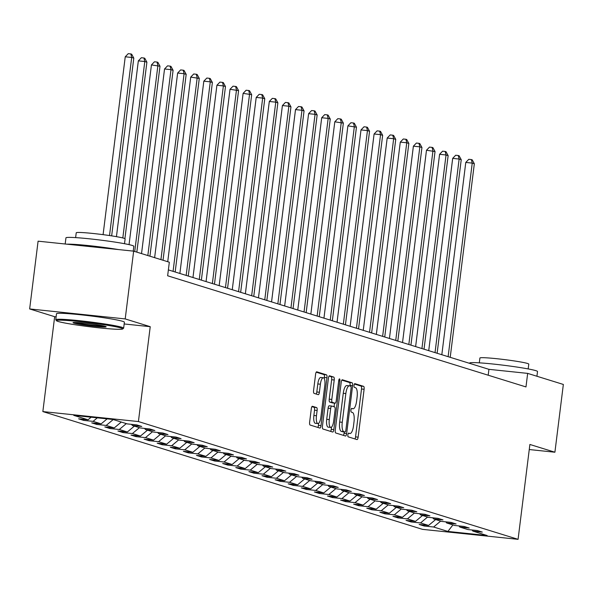 <?xml version="1.0" encoding="UTF-8"?>
<svg xmlns="http://www.w3.org/2000/svg" width="593" height="593" viewBox="0 0 593 593"><rect width="100%" height="100%" fill="white"/><g stroke="black" fill="none" stroke-linecap="round" stroke-linejoin="round"><path stroke-width="0.89" d="M347.876 434.81A1.883 0.593 96 0 0 348.224 436.856L356.979 439.569A2.683 0.845 96 0 0 357.03 439.583A2.683 0.845 96 0 0 358.135 437.167L364.102 389.275A2.683 0.845 96 0 0 363.605 386.354L354.851 383.641A1.883 0.593 96 0 0 354.814 383.634A1.883 0.593 96 0 0 354.043 385.324A1.883 0.593 96 0 0 354.384 387.362L355.518 387.718A8.598 2.713 96 0 1 357.097 397.051L356.601 401.038A8.598 2.713 96 0 1 353.072 408.77A8.598 2.713 96 0 1 352.902 408.733L351.768 408.384A1.883 0.593 96 0 0 351.731 408.377A1.883 0.593 96 0 0 350.96 410.067A1.883 0.593 96 0 0 351.301 412.113L352.435 412.461A8.598 2.713 96 0 1 354.014 421.793L353.517 425.781A8.598 2.713 96 0 1 349.989 433.513A8.598 2.713 96 0 1 349.818 433.483L348.684 433.127A1.883 0.593 96 0 0 348.647 433.12A1.883 0.593 96 0 0 347.876 434.81M312.467 406.279A2.683 0.845 96 0 0 312.415 406.264A2.683 0.845 96 0 0 311.31 408.681L309.635 422.12A2.683 0.845 96 0 0 310.124 425.04L319.849 428.057A2.683 0.845 96 0 0 319.901 428.064A2.683 0.845 96 0 0 321.006 425.648L326.973 377.756A2.683 0.845 96 0 0 326.484 374.835L316.758 371.818A2.683 0.845 96 0 0 316.706 371.811A2.683 0.845 96 0 0 315.602 374.227L313.578 390.461A2.683 0.845 96 0 0 314.068 393.374L318.233 394.664A2.683 0.845 96 0 0 318.285 394.679A2.683 0.845 96 0 0 319.39 392.262L320.39 384.212A7.183 2.268 96 0 1 323.341 377.748A7.183 2.268 96 0 1 324.801 385.576L320.872 417.109A7.183 2.268 96 0 1 317.922 423.572A7.183 2.268 96 0 1 316.462 415.745L317.122 410.489A2.683 0.845 96 0 0 316.625 407.569L312.355 406.264M150.229 326.684L125.205 318.923L133.647 251.15L38.093 241.173L29.65 308.938L54.667 316.699L42.852 411.579L138.414 421.556L150.229 326.684L124.167 323.963M529.252 449.538L554.907 452.222L529.89 444.461L518.074 539.333L138.414 421.556M554.907 452.222L563.35 384.449L527.666 373.382L488.928 369.335L168.375 269.897M133.647 251.15L169.331 262.217L167.641 275.775L525.976 386.933L527.666 373.382M335.267 430.073A2.683 0.845 96 0 0 335.757 432.986L345.482 436.003A2.683 0.845 96 0 0 345.534 436.018A2.683 0.845 96 0 0 346.638 433.602L352.605 385.702A2.683 0.845 96 0 0 352.109 382.789L342.383 379.772A2.683 0.845 96 0 0 342.331 379.765A2.683 0.845 96 0 0 341.227 382.174L335.267 430.073M332.666 432.03L322.94 429.013A2.683 0.845 96 0 1 322.451 426.093L328.418 378.201A2.683 0.845 96 0 1 329.515 375.784A2.683 0.845 96 0 1 329.567 375.799L333.733 377.089A2.683 0.845 96 0 1 334.222 380.002L331.806 399.43A2.683 0.845 96 0 0 332.295 402.343L335.06 403.203A2.683 0.845 96 0 0 335.112 403.21A2.683 0.845 96 0 0 336.216 400.794L338.736 380.573A1.883 0.593 96 0 1 339.507 378.883A1.883 0.593 96 0 1 339.885 380.928L333.822 429.621A2.683 0.845 96 0 1 332.717 432.038A2.683 0.845 96 0 1 332.666 432.03M42.852 411.579L422.512 529.356L518.074 539.333M83.657 420.385L93.086 421.371L101.144 423.869L91.715 422.883L96.755 424.447L106.184 425.433L114.241 427.931L104.813 426.945L109.853 428.509L119.282 429.495L127.339 431.993L117.911 431.007L122.951 432.571L132.38 433.557L140.437 436.055L131.009 435.077L136.049 436.633L145.478 437.619L153.535 440.125L144.106 439.139L149.147 440.703L158.568 441.681L166.633 444.187L157.204 443.201L162.245 444.765L171.666 445.751L179.731 448.249L170.302 447.263L175.343 448.827L184.764 449.813L192.829 452.311L183.4 451.325L188.441 452.889L197.862 453.875L205.927 456.373L196.498 455.387L201.538 456.951L210.96 457.937L219.025 460.435L209.596 459.449L214.636 461.013L224.058 461.999L232.122 464.497L222.694 463.518L227.734 465.075L237.156 466.061L245.22 468.566L235.792 467.58L240.825 469.145L250.253 470.123L258.318 472.628L248.89 471.643L253.923 473.207L263.351 474.192L271.416 476.69L261.987 475.705L267.02 477.269L276.449 478.255L284.507 480.753L275.085 479.767L280.118 481.331L289.547 482.317L297.604 484.815L288.183 483.829L293.216 485.393L302.645 486.379L310.702 488.877L301.281 487.891L306.314 489.455L315.743 490.441L323.8 492.939L314.379 491.96L319.412 493.517L328.841 494.503L336.898 497.008L327.477 496.022L332.51 497.586L341.939 498.565L349.996 501.07L340.575 500.084L345.608 501.648L355.037 502.627L363.094 505.132L353.665 504.146L358.706 505.71L368.134 506.696L376.192 509.194L366.763 508.208L371.804 509.772L381.232 510.758L389.29 513.256L379.861 512.27L384.901 513.835L394.33 514.82L402.388 517.318L392.959 516.333L397.999 517.897L407.428 518.882L415.485 521.38L406.057 520.402L411.097 521.959L420.526 522.944L428.583 525.442L419.155 524.464L424.195 526.021L433.624 527.007L447.893 531.439L487.149 535.538L472.88 531.106L482.302 532.091L477.269 530.527L467.84 529.549L459.783 527.044L469.204 528.029L464.171 526.465L454.742 525.48L446.685 522.982L456.106 523.967L451.073 522.403L441.644 521.417L433.587 518.919L443.008 519.905L437.975 518.341L428.546 517.355L420.489 514.857L429.91 515.843L424.877 514.279L415.448 513.293L407.391 510.795L416.812 511.781L411.779 510.217L402.35 509.231L394.293 506.733L403.722 507.712L398.681 506.155L389.253 505.169L381.195 502.664L390.624 503.65L385.583 502.086L376.155 501.107L368.097 498.602L377.526 499.588L372.486 498.024L363.057 497.038L354.999 494.54L364.428 495.526L359.388 493.962L349.959 492.976L341.902 490.478L351.33 491.464L346.29 489.9L336.861 488.914L328.804 486.416L338.232 487.402L333.192 485.837L323.763 484.852L315.706 482.354L325.134 483.339L320.094 481.775L310.665 480.79L302.608 478.292L312.037 479.27L306.996 477.713L297.575 476.728L289.51 474.222L298.939 475.208L293.898 473.644L284.477 472.665L276.412 470.16L285.841 471.146L280.8 469.582L271.379 468.603L263.314 466.098L272.743 467.084L267.702 465.52L258.281 464.534L250.216 462.036L259.645 463.022L254.605 461.458L245.183 460.472L237.118 457.974L246.547 458.96L241.507 457.396L232.085 456.41L224.021 453.912L233.449 454.898L228.409 453.334L218.987 452.348L210.923 449.85L220.351 450.828L215.318 449.272L205.89 448.286L197.825 445.788L207.254 446.766L202.22 445.21L192.792 444.224L184.727 441.718L194.156 442.704L189.123 441.14L179.694 440.162L171.636 437.656L181.058 438.642L176.025 437.078L166.596 436.092L158.539 433.594L167.96 434.58L162.927 433.016L153.498 432.03L145.441 429.532L154.862 430.518L149.829 428.954L140.4 427.968L132.343 425.47L141.764 426.456L136.731 424.892L127.302 423.906L113.033 419.481L73.777 415.382L88.046 419.807L78.617 418.821L83.657 420.385L83.783 419.362M97.311 417.835L93.086 421.371M107.133 418.866L101.144 423.869M132.343 425.47L131.49 424.343M113.233 419.54L106.184 425.433M121.291 422.038L114.241 427.931M145.441 429.532L144.588 428.405M126.324 423.602L119.282 429.495M134.389 426.1L127.339 431.993M158.539 433.594L157.686 432.467M139.422 427.664L132.38 433.557M147.487 430.17L140.437 436.055M171.636 437.656L170.784 436.53M152.52 431.726L145.478 437.619M160.584 434.232L153.535 440.125M184.727 441.718L183.882 440.599M165.617 435.796L158.568 441.681M173.682 438.294L166.633 444.187M197.825 445.788L196.98 444.661M178.715 439.858L171.666 445.751M186.78 442.356L179.731 448.249M210.923 449.85L210.078 448.723M191.813 443.92L184.764 449.813M199.878 446.418L192.829 452.311M224.021 453.912L223.176 452.785M204.911 447.982L197.862 453.875M212.976 450.48L205.927 456.373M237.118 457.974L236.273 456.847M218.009 452.044L210.96 457.937M226.074 454.542L219.025 460.435M250.216 462.036L249.371 460.909M231.107 456.106L224.058 461.999M239.164 458.611L232.122 464.497M263.314 466.098L262.469 464.971M244.205 460.168L237.156 466.061M252.262 462.673L245.22 468.566M276.412 470.16L275.567 469.041M257.303 464.237L250.253 470.123M265.36 466.735L258.318 472.628M289.51 474.222L288.665 473.103M270.401 468.3L263.351 474.192M278.458 470.798L271.416 476.69M302.608 478.292L301.763 477.165M283.498 472.362L276.449 478.255M291.556 474.86L284.507 480.753M315.706 482.354L314.861 481.227M296.596 476.424L289.547 482.317M304.654 478.922L297.604 484.815M328.804 486.416L327.959 485.289M309.694 480.486L302.645 486.379M317.752 482.984L310.702 488.877M341.902 490.478L341.057 489.351M322.792 484.548L315.743 490.441M330.85 487.053L323.8 492.939M354.999 494.54L354.154 493.413M335.89 488.61L328.841 494.503M343.947 491.115L336.898 497.008M368.097 498.602L367.252 497.483M348.988 492.679L341.939 498.565M357.045 495.177L349.996 501.07M381.195 502.664L380.35 501.545M362.086 496.741L355.037 502.627M370.143 499.239L363.094 505.132M394.293 506.733L393.441 505.607M375.184 500.803L368.134 506.696M383.241 503.301L376.192 509.194M407.391 510.795L406.539 509.669M388.282 504.865L381.232 510.758M396.339 507.363L389.29 513.256M420.489 514.857L419.636 513.731M401.379 508.927L394.33 514.82M409.437 511.425L402.388 517.318M433.587 518.919L432.734 517.793M414.477 512.989L407.428 518.882M422.535 515.495L415.485 521.38M446.685 522.982L445.832 521.855M427.568 517.052L420.526 522.944M435.633 519.557L428.583 525.442M459.783 527.044L458.93 525.917M440.666 521.114L433.624 527.007M452.919 524.916L447.893 531.439M472.88 531.106L472.028 529.986M125.205 318.923L29.65 308.938M91.166 417.198L88.046 419.807M488.195 375.213L488.928 369.335M424.321 524.998L424.195 526.021M411.223 520.936L411.097 521.959M398.125 516.874L397.999 517.897M385.027 512.812L384.901 513.835M371.93 508.75L371.804 509.772M358.832 504.687L358.706 505.71M345.734 500.625L345.608 501.648M332.636 496.556L332.51 497.586M319.538 492.494L319.412 493.517M306.44 488.432L306.314 489.455M293.342 484.37L293.216 485.393M280.252 480.308L280.118 481.331M267.154 476.246L267.02 477.269M254.056 472.184L253.923 473.207M240.958 468.114L240.825 469.145M227.86 464.052L227.734 465.075M214.762 459.99L214.636 461.013M201.664 455.928L201.538 456.951M188.567 451.866L188.441 452.889M175.469 447.804L175.343 448.827M162.371 443.742L162.245 444.765M149.273 439.68L149.147 440.703M136.175 435.61L136.049 436.633M123.077 431.548L122.951 432.571M109.979 427.486L109.853 428.509M96.881 423.424L96.755 424.447M54.667 316.699L56.113 316.855M354.948 438.939A2.683 0.845 96 0 0 355.548 436.893L361.515 389.001A2.683 0.845 96 0 0 361.026 386.087L354.392 384.027M349.952 385.991L350.018 385.435A2.683 0.845 96 0 0 349.529 382.522L341.835 380.135M343.451 435.373A2.683 0.845 96 0 0 344.051 433.327L344.229 431.919M345.037 432A1.883 0.593 96 0 0 345.074 432.008A1.883 0.593 96 0 0 345.845 430.318L351.086 388.274A1.883 0.593 96 0 0 350.737 386.236L349.544 385.865A8.598 2.713 96 0 0 349.373 385.828A8.598 2.713 96 0 0 345.845 393.559L342.265 422.298A8.598 2.713 96 0 0 343.844 431.63L345.037 432L342.457 431.726A1.883 0.593 96 0 0 342.495 431.734A1.883 0.593 96 0 0 342.532 431.734M349.203 385.828L346.964 385.591A8.598 2.713 96 0 0 346.794 385.554A8.598 2.713 96 0 0 343.265 393.285L345.845 393.559M342.457 431.726L341.264 431.356A8.598 2.713 96 0 1 339.685 422.023L343.265 393.285M329.019 376.155L333.733 377.089M332.584 402.943A2.683 0.845 96 0 1 332.532 402.943A2.683 0.845 96 0 1 332.473 402.929L329.715 402.076A2.683 0.845 96 0 1 329.226 399.156L331.643 379.735A2.683 0.845 96 0 0 331.146 376.814M334.504 403.151L334.052 406.761M331.517 427.108L331.242 429.354L333.822 429.621M329.293 419.585A7.183 2.268 96 0 0 330.753 427.412A7.183 2.268 96 0 0 333.703 420.948L335.089 409.845A2.683 0.845 96 0 0 334.593 406.924L331.835 406.072A2.683 0.845 96 0 0 331.784 406.057A2.683 0.845 96 0 0 330.679 408.473L329.293 419.585L326.713 419.31A7.183 2.268 96 0 0 328.174 427.145L330.753 427.412M331.732 406.057L329.248 405.797A2.683 0.845 96 0 0 329.197 405.79A2.683 0.845 96 0 0 328.099 408.206L330.679 408.473M326.713 419.31L328.099 408.206M330.635 431.4A2.683 0.845 96 0 0 331.242 429.354M317.922 423.572L315.343 423.306A7.183 2.268 96 0 1 313.882 415.471L314.535 410.215A2.683 0.845 96 0 0 314.045 407.302L311.911 406.642M323.341 377.748L320.761 377.482A7.183 2.268 96 0 0 317.811 383.938L320.39 384.212M316.202 394.034A2.683 0.845 96 0 0 316.803 391.988L317.811 383.938M324.252 378.571L324.393 377.482A2.683 0.845 96 0 0 323.897 374.568L316.202 372.182M317.818 427.427A2.683 0.845 96 0 0 318.426 425.381L318.686 423.269M450.22 357.327L474.333 163.757L472.236 163.105L465.779 162.43L441.822 354.725M465.779 162.43L468.781 159.302L471.361 159.576L472.236 163.105L448.123 356.675M471.361 159.576L472.206 159.836L474.333 163.757M469.589 363.339L469.626 363.064A34.209 2.038 7.1 0 1 498.379 364.613A34.209 2.038 7.1 0 1 535.857 370.662A34.209 2.038 7.1 0 1 537.517 371.522L536.924 376.251M479.307 362.842L479.907 358.009A24.632 1.468 7.1 0 1 500.611 359.128A24.632 1.468 7.1 0 1 527.592 363.487A24.632 1.468 7.1 0 1 528.786 364.102L528.185 368.928M58.092 321.45A33.386 1.987 -172.9 0 0 93.679 327.24A33.386 1.987 -172.9 0 0 122.655 328.982A33.386 1.987 -172.9 0 0 121.105 328.033A33.386 1.987 -172.9 0 0 83.561 322.021A33.386 1.987 -172.9 0 0 56.513 320.739A33.386 1.987 -172.9 0 0 58.092 321.45M56.513 320.739L55.801 319.827A34.209 2.038 7.1 0 1 55.757 319.701A34.209 2.038 7.1 0 1 84.51 321.258A34.209 2.038 7.1 0 1 121.98 327.299A34.209 2.038 7.1 0 1 123.648 328.159A34.209 2.038 7.1 0 1 123.566 328.27L122.655 328.982M73.843 323.096A16.693 0.993 7.1 0 1 73.072 322.622A16.693 0.993 7.1 0 1 87.556 323.496A16.693 0.993 7.1 0 1 105.354 326.387A16.693 0.993 7.1 0 1 106.14 326.743A16.693 0.993 7.1 0 1 92.619 326.106A16.693 0.993 7.1 0 1 73.843 323.096M65.186 243.997L65.949 237.837A34.209 2.038 7.1 0 1 94.71 239.394A34.209 2.038 7.1 0 1 132.18 245.435A34.209 2.038 7.1 0 1 133.84 246.295L133.24 251.106M75.63 237.615L76.23 232.782A24.632 1.468 7.1 0 1 96.941 233.901A24.632 1.468 7.1 0 1 123.915 238.26A24.632 1.468 7.1 0 1 125.116 238.875L124.515 243.708M55.757 319.701L56.498 313.741A34.209 2.038 7.1 0 1 85.251 315.291A34.209 2.038 7.1 0 1 122.729 321.339A34.209 2.038 7.1 0 1 124.389 322.192L123.648 328.159M75.037 322.459A15.87 0.949 -172.9 0 0 89.58 324.868A15.87 0.949 -172.9 0 0 104.279 326.098M66.987 244.19A34.209 2.038 7.1 0 1 118.437 249.564M437.123 353.265L461.235 159.695L459.138 159.043L452.681 158.368L428.724 350.663M452.681 158.368L455.683 155.24L458.27 155.514L459.138 159.043L435.025 352.613M458.27 155.514L459.108 155.774L461.235 159.695M424.025 349.203L448.138 155.633L446.04 154.981L439.583 154.306L415.626 346.594M439.583 154.306L442.586 151.178L445.173 151.445L446.04 154.981L421.927 348.551M445.173 151.445L446.01 151.712L448.138 155.633M410.927 345.141L435.04 151.563L426.486 150.244L402.528 342.532M426.486 150.244L429.488 147.116L432.075 147.383L432.942 150.918L408.829 344.489M432.075 147.383L432.912 147.642L435.04 151.563M397.829 341.071L421.942 147.501L419.844 146.849L413.388 146.174L389.438 338.47M413.388 146.174L416.39 143.054L418.977 143.321L419.844 146.849L395.731 340.426M418.977 143.321L419.814 143.58L421.942 147.501M384.731 337.009L408.844 143.439L406.746 142.787L400.29 142.112L376.34 334.408M400.29 142.112L403.292 138.992L405.879 139.259L406.746 142.787L382.633 336.364M405.879 139.259L406.716 139.518L408.844 143.439M371.633 332.947L395.746 139.377L393.648 138.725L387.192 138.05L363.242 330.345M387.192 138.05L390.194 134.922L392.781 135.197L393.648 138.725L369.535 332.295M392.781 135.197L393.619 135.456L395.746 139.377M358.535 328.885L382.648 135.315L380.55 134.663L374.094 133.988L350.144 326.283M374.094 133.988L377.096 130.86L379.683 131.135L380.55 134.663L356.437 328.233M379.683 131.135L380.521 131.394L382.648 135.315M345.437 324.823L369.55 131.253L367.452 130.601L360.996 129.926L337.046 322.221M360.996 129.926L363.998 126.798L366.585 127.072L367.452 130.601L343.34 324.171M366.585 127.072L367.423 127.332L369.55 131.253M332.339 320.761L356.452 127.191L347.898 125.864L323.948 318.152M347.898 125.864L350.9 122.736L353.487 123.003L354.355 126.539L330.242 320.109M353.487 123.003L354.325 123.27L356.452 127.191M319.249 316.699L343.354 123.122L334.8 121.802L310.851 314.09M334.8 121.802L337.802 118.674L340.389 118.941L341.257 122.477L317.144 316.047M340.389 118.941L341.227 119.2L343.354 123.122M306.151 312.637L330.257 119.06L328.159 118.407L321.702 117.74L297.753 310.028M321.702 117.74L324.712 114.612L327.292 114.879L328.159 118.407L304.046 311.985M327.292 114.879L328.129 115.138L330.257 119.06M293.053 308.568L317.159 114.998L315.061 114.345L308.605 113.671L284.655 305.966M308.605 113.671L311.614 110.55L314.194 110.817L315.061 114.345L290.948 307.923M314.194 110.817L315.031 111.076L317.159 114.998M279.955 304.505L304.061 110.935L301.963 110.283L295.507 109.609L271.557 301.904M295.507 109.609L298.516 106.481L301.096 106.755L301.963 110.283L277.85 303.853M301.096 106.755L301.933 107.014L304.061 110.935M266.857 300.443L290.963 106.873L288.865 106.221L282.409 105.547L258.459 297.842M282.409 105.547L285.418 102.419L287.998 102.693L288.865 106.221L264.76 299.791M287.998 102.693L288.835 102.952L290.963 106.873M253.76 296.381L277.865 102.811L275.767 102.159L269.311 101.485L245.361 293.78M269.311 101.485L272.32 98.356L274.9 98.631L275.767 102.159L251.662 295.729M274.9 98.631L275.738 98.89L277.865 102.811M240.662 292.319L264.767 98.749L262.669 98.097L256.213 97.422L232.263 289.71M256.213 97.422L259.223 94.294L261.802 94.561L262.669 98.097L238.564 291.667M261.802 94.561L262.64 94.828L264.767 98.749M227.564 288.257L251.677 94.687L243.115 93.36L219.165 285.648M243.115 93.36L246.125 90.232L248.704 90.499L249.571 94.035L225.466 287.605M248.704 90.499L249.542 90.759L251.677 94.687M214.466 284.195L238.579 90.618L230.017 89.298L206.067 281.586M230.017 89.298L233.027 86.17L235.606 86.437L236.474 89.973L212.368 283.543M235.606 86.437L236.451 86.697L238.579 90.618M201.368 280.126L225.481 86.556L223.376 85.903L216.919 85.229L192.97 277.524M216.919 85.229L219.929 82.108L222.508 82.375L223.376 85.903L199.27 279.481M222.508 82.375L223.353 82.635L225.481 86.556M188.27 276.064L212.383 82.494L210.278 81.841L203.822 81.167L179.872 273.462M203.822 81.167L206.831 78.046L209.411 78.313L210.278 81.841L186.172 275.411M209.411 78.313L210.256 78.572L212.383 82.494M175.172 272.002L199.285 78.432L190.724 77.105L167.73 261.721M190.724 77.105L193.733 73.977L196.313 74.251L197.187 77.779L173.074 271.349M196.313 74.251L197.158 74.51L199.285 78.432M163.031 260.268L186.187 74.37L184.089 73.717L177.633 73.043L154.632 257.659M177.633 73.043L180.635 69.915L183.215 70.189L184.089 73.717L160.933 259.615M183.215 70.189L184.06 70.448L186.187 74.37M149.933 256.198L173.089 70.308L170.992 69.655L164.535 68.981L141.534 253.596M164.535 68.981L167.537 65.853L170.117 66.12L170.992 69.655L147.835 255.553M170.117 66.12L170.962 66.386L173.089 70.308M136.835 252.136L159.991 66.246L151.437 64.919L129.052 244.627M151.437 64.919L154.439 61.791L157.019 62.057L157.894 65.593L134.737 251.484M157.019 62.057L157.864 62.317L159.991 66.246M124.915 238.645L146.894 62.176L144.796 61.531L138.339 60.857L116.443 236.659M138.339 60.857L141.342 57.729L143.929 57.995L144.796 61.531L122.818 237.956M143.929 57.995L144.766 58.255L146.894 62.176M111.654 235.873L133.796 58.114L131.698 57.462L125.242 56.787L103.086 234.658M125.242 56.787L128.244 53.666L130.831 53.933L131.698 57.462L109.512 235.547M130.831 53.933L131.668 54.193L133.796 58.114M348.336 433.327L349.818 433.483M351.419 408.584L352.902 408.733M361.026 386.087L363.605 386.354M361.515 389.001L364.102 389.275M355.548 436.893L358.135 437.167M349.529 382.522L352.109 382.789M350.018 385.435L352.605 385.702M344.051 433.327L346.638 433.602M339.685 422.023L342.265 422.298M341.264 431.356L343.844 431.63M331.643 379.735L334.222 380.002M329.226 399.156L331.806 399.43M329.715 402.076L332.295 402.343M332.473 402.929L335.06 403.203M338.707 380.81L339.885 380.928M314.045 407.302L316.625 407.569M314.535 410.215L317.122 410.489M313.882 415.471L316.462 415.745M316.803 391.988L319.39 392.262M323.897 374.568L326.484 374.835M324.393 377.482L326.973 377.756M318.426 425.381L321.006 425.648M348.328 433.342L349.989 433.513M351.412 408.599L353.072 408.77M342.495 431.734L345.074 432.008M346.794 385.554L349.373 385.828M332.532 402.943L335.112 403.21M329.197 405.79L331.784 406.057"/></g></svg>
